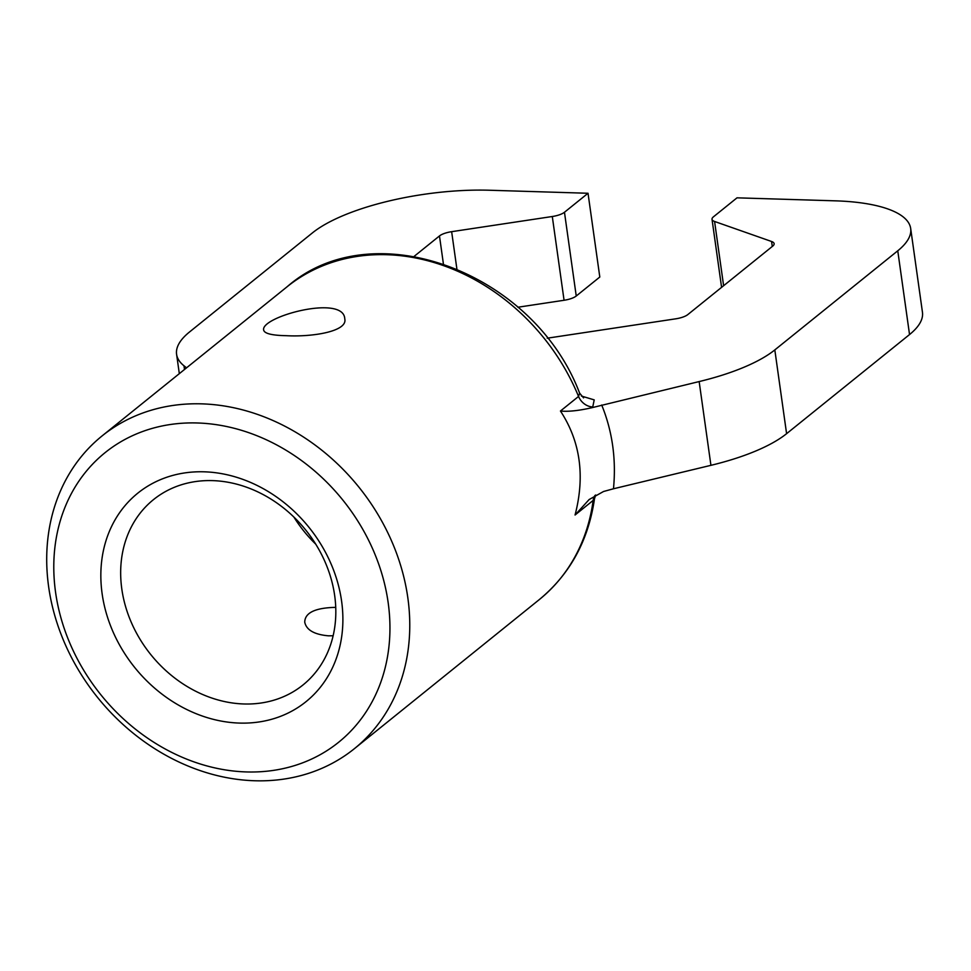 <?xml version="1.0" encoding="UTF-8"?>
<svg xmlns="http://www.w3.org/2000/svg" width="971" height="971" viewBox="0 0 971 971"><rect width="100%" height="100%" fill="white"/><g stroke="black" fill="none" stroke-linecap="round" stroke-linejoin="round"><path stroke-width="1.46" d="M315.672 544.076A119.057 99.394 51.1 0 1 293.91 517.082M286.275 335.687C312.346 337.143 347.824 331.439 344.778 318.913C343.855 293.885 259.342 317.056 263.724 330.31C264.731 333.623 272.244 335.42 286.275 335.687M243.939 703.975A119.057 99.394 -128.9 0 0 302.976 684.98A119.057 99.394 -128.9 0 0 305.622 529.911A119.057 99.394 -128.9 0 0 153.515 499.604A119.057 99.394 -128.9 0 0 131.716 623.346A119.057 99.394 -128.9 0 0 243.939 703.975M333.126 635.762L328.465 635.823C314.252 634.548 306.351 629.985 304.736 622.132C304.943 612.725 315.272 607.797 335.723 607.361M517.871 307.237L564.066 300.27A14.881 4.77 -8 0 0 576.24 296.009L599.799 277.026L588.025 193.265L489.59 190.243A133.949 42.942 -8 0 0 312.456 232.87L189.515 331.985A133.949 42.942 -8 0 0 176.588 354.294A133.949 42.942 -8 0 0 183.98 365.788L186.541 367.839M414.204 256.32L439.475 235.941A14.881 4.77 -8 0 1 451.649 231.681L552.293 216.509A14.881 4.77 -8 0 0 564.467 212.261L588.025 193.265M581.35 396.022L594.216 399.882L592.747 406.946L591.776 407.735L699.156 381.567A133.949 42.942 -8 0 0 774.822 349.912L897.762 250.797A133.949 42.942 -8 0 0 910.677 228.488A133.949 42.942 -8 0 0 835.448 200.839L737.013 197.829L713.454 216.824A14.881 4.77 -8 0 0 712.022 219.3A14.881 4.77 -8 0 0 714.583 221.473L771.569 241.488L772.273 246.488M547.219 338.199L675.634 318.84A14.881 4.77 -8 0 0 687.808 314.592L772.698 246.136A14.881 4.77 -8 0 0 774.142 243.66A14.881 4.77 -8 0 0 771.569 241.488M393.546 545.593A200.912 167.716 -128.9 0 0 102.137 435.882A200.912 167.716 -128.9 0 0 65.36 644.695A200.912 167.716 -128.9 0 0 254.73 780.757A200.912 167.716 -128.9 0 0 354.342 748.714A200.912 167.716 -128.9 0 0 393.546 545.593M601.704 405.016C612.398 431.306 616.318 459.234 613.478 488.777L603.549 491.496L589.13 499.543L575.063 515.006C585.185 475.996 580.318 441.344 560.449 411.024L578.546 396.447L579.614 393.146L583.583 397.892M591.776 407.735C578.777 410.697 568.338 411.801 560.449 411.024M539.342 599.556C570.013 574.177 588.402 540.556 594.507 498.693L593.16 500.417A200.912 167.716 51.1 0 1 539.342 599.556L354.342 748.714M246.391 771.933A186.031 155.299 -128.9 0 0 353.602 514.606A186.031 155.299 -128.9 0 0 65.603 505.782A186.031 155.299 -128.9 0 0 246.391 771.933M239.521 723.079A133.949 111.811 -128.9 0 0 316.716 537.8A133.949 111.811 -128.9 0 0 109.347 531.44A133.949 111.811 -128.9 0 0 239.521 723.079M613.478 488.777L710.93 465.327A133.949 42.942 -8 0 0 786.595 433.673L909.536 334.558A133.949 42.942 -8 0 0 922.45 312.249L910.677 228.488M451.649 231.681L456.868 268.833M552.293 216.509L564.066 300.27M723.613 285.717L714.583 221.473M102.137 435.882L287.137 286.736A200.912 167.716 51.1 0 1 578.546 396.447A14.881 12.429 -128.9 0 0 592.747 406.946M575.063 515.006L593.16 500.417A14.881 12.429 -128.9 0 1 595.029 495.392M183.98 365.788L184.502 369.478M699.156 381.567L710.93 465.327M897.762 250.797L909.536 334.558M774.822 349.912L786.595 433.673M439.475 235.941L443.383 263.736M564.467 212.261L576.24 296.009M594.507 498.693L595.696 494.992M287.137 286.736C372.973 211.593 533.929 272.098 579.614 393.146M179.319 373.653L176.588 354.294M721.587 287.355L712.022 219.3"/></g></svg>

